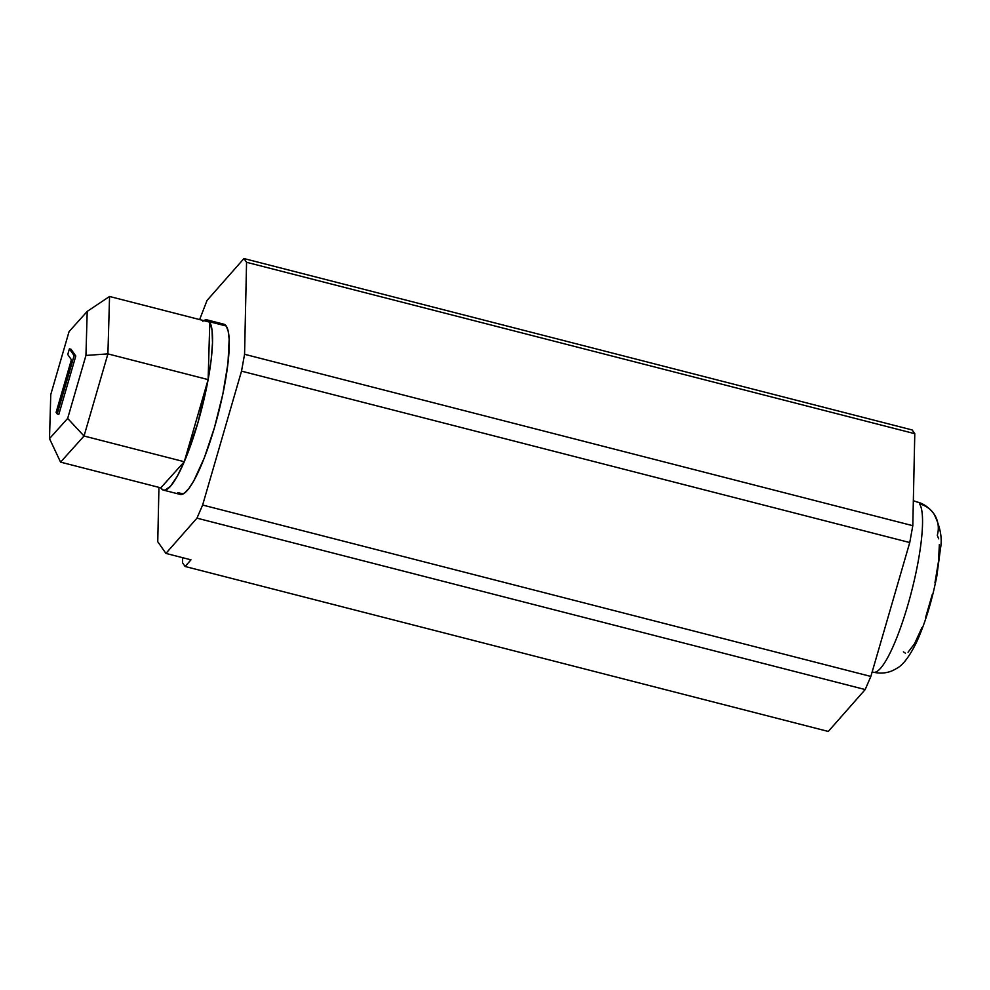 <?xml version="1.0" encoding="UTF-8"?>
<svg xmlns="http://www.w3.org/2000/svg" width="990" height="990" viewBox="0 0 990 990"><rect width="100%" height="100%" fill="white"/><g stroke="black" fill="none" stroke-linecap="round" stroke-linejoin="round"><path stroke-width="1.49" d="M177.804 492.587L183.125 493.948L177.804 492.587A87.862 16.842 104.4 0 0 180.168 494.406A87.862 16.842 104.4 0 0 216.476 420.428A87.862 16.842 104.4 0 0 226.203 326.007L228.183 331.118L229.16 339.236L227.985 363.132L222.849 394.045L214.545 427.296L204.336 457.788L193.755 480.917L188.855 488.54L184.449 493.131L180.118 494.394M933.916 513.847A26.359 25.53 145.1 0 0 919.487 503.848A26.359 25.53 -34.9 0 1 933.916 513.847A26.359 25.53 -34.9 0 1 937.283 535.256L938.668 538.832M919.487 503.848A87.862 16.842 104.4 0 1 910.614 595.101A87.862 16.842 104.4 0 1 874.727 672.309A87.862 16.842 104.4 0 0 910.614 595.101A87.862 16.842 104.4 0 0 919.487 503.848M828.284 731.449L865.186 689.56L870.854 676.442L909.748 542.545L912.805 525.69L914.785 433.694L912.174 429.957L914.785 433.694L912.805 525.69L909.748 542.545L870.854 676.442L865.186 689.56L828.284 731.449L185.105 566.478L828.284 731.449M182.506 562.728L185.105 566.478L190.971 559.833L165.912 553.398L196.96 518.154L865.186 689.56L196.96 518.154L202.628 505.036L870.854 676.442L202.628 505.036L241.523 371.139L909.748 542.545L241.523 371.139L244.567 354.284L912.805 525.69L244.567 354.284L246.56 262.288L914.785 433.694L246.56 262.288L243.948 258.551L912.174 429.957L243.948 258.551L207.034 300.44L199.633 319.572L207.034 300.44L243.948 258.551L246.56 262.288L244.567 354.284L241.523 371.139L202.628 505.036L196.96 518.154L165.912 553.398L190.971 559.833L185.105 566.478L182.506 562.728L182.618 557.679L182.506 562.728M158.932 487.365L157.757 541.716L165.912 553.398L157.757 541.716L158.932 487.365M223.282 324.101L226.203 326.007L209.496 321.725L226.203 326.007A87.862 16.842 104.4 0 0 223.827 324.188M939.349 544.512L938.532 561.243L934.944 582.887M932.258 594.544L925.65 617.29M921.975 627.511L914.574 643.686L908.053 652.249M905.442 653.202L903.412 651.865M161.098 488.305A87.862 16.842 104.4 0 1 160.801 487.847A87.862 16.842 -75.6 0 0 161.098 488.305L162.954 489.939L165.206 490.112L170.701 486.028L177.21 476.351L184.276 461.736A87.862 16.842 104.4 0 1 163.461 490.124A87.862 16.842 104.4 0 1 161.098 488.305M203.705 320.611A87.862 16.842 104.4 0 1 207.133 319.906A87.862 16.842 104.4 0 1 209.496 321.725A87.862 16.842 104.4 0 1 209.793 322.183A87.862 16.842 104.4 0 1 208.135 379.603A87.862 16.842 104.4 0 1 184.276 461.736L160.801 487.847L60.576 462.132L160.801 487.847L184.276 461.736L197.839 423.002L208.135 379.603L184.276 461.736L208.135 379.603L211.179 359.704L212.504 342.8L212.033 330.017L209.793 322.183L208.135 379.603L209.793 322.183A87.862 16.842 -75.6 0 0 209.496 321.725L207.628 320.079L205.388 319.906L202.789 321.218M109.556 296.468L209.793 322.183L109.556 296.468L107.91 353.888L208.135 379.603L107.91 353.888L84.039 436.021L184.276 461.736L84.039 436.021L60.576 462.132L49.5 438.62L67.654 418.436L85.944 355.447L87.207 311.404L69.065 331.601L50.762 394.589L49.5 438.62L67.654 418.436L84.039 436.021L60.576 462.132L49.5 438.62L50.762 394.589L69.065 331.601L87.207 311.404L109.556 296.468L107.91 353.888L84.039 436.021L67.654 418.436L85.944 355.447L107.91 353.888L85.944 355.447L87.207 311.404L109.556 296.468M75.785 356.041L58.843 414.34L75.785 356.041L74.114 355.62L57.173 413.919L58.843 414.34L57.173 413.919L56.108 412.385L71.404 359.741L67.753 354.507L69.399 348.851L74.114 355.62L75.785 356.041L71.07 349.284L75.785 356.041M71.07 349.284L69.399 348.851L71.07 349.284M57.173 413.919L56.108 412.385L71.404 359.741L67.753 354.507L69.399 348.851L74.114 355.62L57.173 413.919M163.486 490.124L180.168 494.406M913.337 500.68L917.124 502.029C919.871 502.536 927.457 505.135 933.855 513.761C940.24 526.482 942.455 538.015 940.5 548.349L936.849 575.994C931.887 601.413 925.019 623.7 916.257 642.869C909.179 656.976 902.608 665.503 896.544 668.46C889.701 672.829 882.003 674.091 873.452 672.235L872.153 671.95M223.876 324.2L207.158 319.906"/></g></svg>

